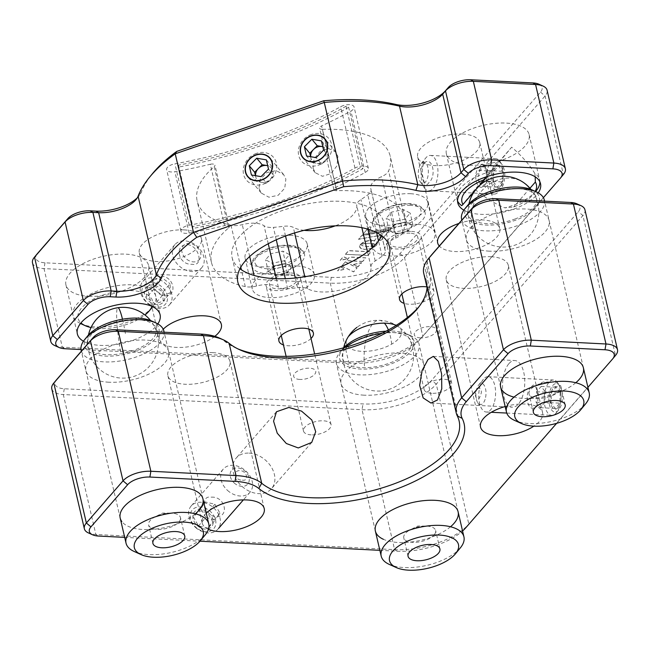 <?xml version="1.0" encoding="UTF-8"?>
<svg xmlns="http://www.w3.org/2000/svg" width="650" height="650" viewBox="0 0 650 650"><rect width="100%" height="100%" fill="white"/><g stroke="black" fill="none" stroke-linecap="round" stroke-linejoin="round"><path stroke-width="0.49" stroke-dasharray="3.25 2.44" d="M538.858 384.28A16.348 7.451 -13.1 0 1 550.859 382.046A16.348 7.451 -13.1 0 1 560.901 386.49A16.348 7.451 -13.1 0 1 551.102 396.102A16.348 7.451 -13.1 0 1 529.059 393.9A16.348 7.451 -13.1 0 1 536.112 385.483A16.348 7.451 -13.1 0 1 538.858 384.28M585.617 403.837A42.469 19.346 -13.1 0 1 563.745 417.82A42.469 19.346 -13.1 0 1 514.54 420.379M544.359 200.127A42.469 19.346 -13.1 0 1 518.895 225.103A42.469 19.346 -13.1 0 1 461.622 219.375M532.098 189.946A38.228 17.412 -13.1 0 1 516.449 219.887A38.228 17.412 -13.1 0 1 475.15 223.307A38.228 17.412 -13.1 0 1 468.13 204.831M515.385 218.863A35.392 16.12 -13.1 0 1 470.104 218.205A35.392 16.12 -13.1 0 1 488.881 193.278A35.392 16.12 -13.1 0 1 534.162 193.928A35.392 16.12 -13.1 0 1 515.385 218.863M434.257 534.731A16.348 7.451 -13.1 0 1 417.113 542.189A16.348 7.451 -13.1 0 1 403.788 537.916A16.348 7.451 -13.1 0 1 405.161 533.691A16.348 7.451 -13.1 0 1 410.841 529.498A16.348 7.451 -13.1 0 1 425.587 526.069A16.348 7.451 -13.1 0 1 435.63 530.506A16.348 7.451 -13.1 0 1 434.257 534.731M381.834 333.361A42.469 19.346 -13.1 0 1 411.011 335.855A42.469 19.346 -13.1 0 1 419.087 344.142A42.469 19.346 -13.1 0 1 415.512 355.119A42.469 19.346 -13.1 0 1 370.988 374.489A42.469 19.346 -13.1 0 1 336.351 363.391A42.469 19.346 -13.1 0 1 339.918 352.414A42.469 19.346 -13.1 0 1 339.934 352.398A42.469 19.346 -13.1 0 1 345.223 347.36M386.108 331.167A38.228 17.412 -13.1 0 1 406.827 333.962A38.228 17.412 -13.1 0 1 410.881 351.301A38.228 17.412 -13.1 0 1 361.229 369.086A38.228 17.412 -13.1 0 1 342.842 348.863A38.228 17.412 -13.1 0 1 342.851 348.847A38.228 17.412 -13.1 0 1 343.809 347.758M345.361 348.952A35.392 16.12 -13.1 0 1 391.332 332.483A35.392 16.12 -13.1 0 1 408.363 351.211A35.392 16.12 -13.1 0 1 362.383 367.681A35.392 16.12 -13.1 0 1 345.361 348.952M460.33 547.877A42.469 19.346 -13.1 0 1 389.269 564.395M180.489 519.017A16.348 7.451 -13.1 0 1 164.678 528.832A16.348 7.451 -13.1 0 1 148.623 524.956A16.348 7.451 -13.1 0 1 148.598 523.486A16.348 7.451 -13.1 0 1 155.675 516.539A16.348 7.451 -13.1 0 1 170.422 513.11A16.348 7.451 -13.1 0 1 180.464 517.546A16.348 7.451 -13.1 0 1 180.489 519.017M163.922 331.183A42.469 19.346 -13.1 0 1 163.987 335.01A42.469 19.346 -13.1 0 1 122.899 360.498A42.469 19.346 -13.1 0 1 81.185 350.439M151.661 321.002A38.228 17.412 -13.1 0 1 158.99 331.906A38.228 17.412 -13.1 0 1 118.373 355.444A38.228 17.412 -13.1 0 1 84.403 342.347A38.228 17.412 -13.1 0 1 87.693 335.896M87.165 341.965A35.392 16.12 -13.1 0 1 124.776 320.174A35.392 16.12 -13.1 0 1 156.227 332.296A35.392 16.12 -13.1 0 1 118.617 354.088A35.392 16.12 -13.1 0 1 87.165 341.965M205.189 534.901A42.469 19.346 -13.1 0 1 134.103 551.444M91.024 327.559A38.228 17.412 166.9 0 0 144.991 314.998M151.994 306.402A38.228 17.412 166.9 0 0 141.497 292.118A38.228 17.412 166.9 0 0 94.079 298.813A38.228 17.412 166.9 0 0 80.949 322.928M80.478 323.513A42.469 19.346 -13.1 0 1 87.457 295.791A42.469 19.346 -13.1 0 1 143.553 286.496A42.469 19.346 -13.1 0 1 152.669 306.719M152.214 307.279A42.469 19.346 -13.1 0 1 85.304 325.325A42.469 19.346 -13.1 0 1 81.136 323.822M536.079 190.954A42.469 19.346 -13.1 0 1 535.641 191.474A42.469 19.346 -13.1 0 1 504.944 207.862L513.646 207.009A38.228 17.412 166.9 0 0 532.756 194.968A38.228 17.412 166.9 0 0 533.154 194.496A38.228 17.412 166.9 0 0 535.259 191.376M535.202 176.824L534.852 173.485A42.469 19.346 -13.1 0 1 539.89 181.838M529.969 188.248L513.646 207.009M534.852 173.485C529.092 164.198 521.365 155.439 511.672 147.201L487.207 176.516M461.744 205.668L475.004 189.353L511.672 147.201M475.004 189.353C484.762 197.519 494.747 203.686 504.944 207.862M457.559 200.996A42.469 19.346 -13.1 0 1 491.644 171.291M348.66 107.299A283.148 128.984 -13.1 0 1 178.547 167.091L178.506 165.124A278.899 127.051 166.9 0 0 346.068 106.234L348.66 107.299L362.944 168.675A283.148 128.984 -13.1 0 1 192.831 228.467L192.79 226.501A278.899 127.051 166.9 0 0 360.344 167.602L362.944 168.675M178.506 165.124L192.79 226.501M346.068 106.234L360.344 167.602M178.547 167.091L192.831 228.467M289.9 246.927A26.902 12.252 166.9 0 0 263.193 252.777A26.902 12.252 166.9 0 0 252.094 266.378A26.902 12.252 166.9 0 0 266.679 273.626A26.902 12.252 166.9 0 0 293.386 267.784A26.902 12.252 166.9 0 0 304.484 254.182A26.902 12.252 166.9 0 0 289.9 246.927M275.137 275.567L287.121 273L292.411 266.914L285.724 263.404L279.736 264.688A10.619 4.834 -13.1 0 1 285.017 264.217A10.619 4.834 -13.1 0 1 289.071 265.159A10.619 4.834 -13.1 0 1 289.77 269.961A10.619 4.834 -13.1 0 1 286.195 272.545A10.619 4.834 -13.1 0 1 281.133 274.284A10.619 4.834 -13.1 0 1 276.616 274.771A10.619 4.834 -13.1 0 1 275.852 274.755A10.619 4.834 -13.1 0 1 271.798 273.812A10.619 4.834 -13.1 0 1 271.099 269.011L268.45 272.049L275.137 275.567L272.285 263.291L284.261 260.723L289.559 254.637L282.864 251.127L270.887 253.695L265.59 259.781L272.285 263.291M273.739 265.972L279.736 264.688A10.619 4.834 166.9 0 0 271.099 269.011L273.739 265.972L270.887 253.695M285.724 263.404L282.864 251.127M268.45 272.049L265.59 259.781M287.121 273L284.261 260.723M292.411 266.914L289.559 254.637M311.171 434.858A14.154 6.451 -13.1 0 1 303.493 431.039A14.154 6.451 -13.1 0 1 309.335 423.881A14.154 6.451 -13.1 0 1 323.391 420.81A14.154 6.451 -13.1 0 1 331.069 424.621A14.154 6.451 -13.1 0 1 325.227 431.779A14.154 6.451 -13.1 0 1 311.171 434.858M289.396 274.731A14.154 6.451 166.9 0 0 275.348 277.81A14.154 6.451 166.9 0 0 269.498 284.968A14.154 6.451 166.9 0 0 277.176 288.787A14.154 6.451 166.9 0 0 291.233 285.707A14.154 6.451 166.9 0 0 297.074 278.549A14.154 6.451 166.9 0 0 289.396 274.731M410.524 205.376A26.902 12.252 166.9 0 0 383.825 211.217A26.902 12.252 166.9 0 0 372.718 224.819A26.902 12.252 166.9 0 0 387.303 232.066A26.902 12.252 166.9 0 0 414.009 226.224A26.902 12.252 166.9 0 0 425.116 212.623A26.902 12.252 166.9 0 0 410.524 205.376M395.769 234.016L407.745 231.441L413.043 225.363L406.348 221.845L400.359 223.129A10.619 4.834 -13.1 0 1 405.641 222.658A10.619 4.834 -13.1 0 1 409.695 223.6A10.619 4.834 -13.1 0 1 410.394 228.402A10.619 4.834 -13.1 0 1 406.819 230.994A10.619 4.834 -13.1 0 1 401.757 232.732A10.619 4.834 -13.1 0 1 397.239 233.22A10.619 4.834 -13.1 0 1 396.476 233.196A10.619 4.834 -13.1 0 1 392.421 232.253A10.619 4.834 -13.1 0 1 391.723 227.451L389.074 230.498L395.769 234.016L392.909 221.739L404.893 219.172L410.183 213.086L403.496 209.568L391.511 212.136L386.222 218.221L392.909 221.739M394.371 224.412L400.359 223.129A10.619 4.834 166.9 0 0 391.723 227.451L394.371 224.412L391.511 212.136M406.348 221.845L403.496 209.568M389.074 230.498L386.222 218.221M407.745 231.441L404.893 219.172M413.043 225.363L410.183 213.086M431.795 393.299A14.154 6.451 -13.1 0 1 424.117 389.488A14.154 6.451 -13.1 0 1 429.967 382.33A14.154 6.451 -13.1 0 1 444.015 379.251A14.154 6.451 -13.1 0 1 451.693 383.069A14.154 6.451 -13.1 0 1 445.851 390.227A14.154 6.451 -13.1 0 1 431.795 393.299M410.028 233.179A14.154 6.451 166.9 0 0 395.972 236.259A14.154 6.451 166.9 0 0 390.122 243.409A14.154 6.451 166.9 0 0 397.8 247.227A14.154 6.451 166.9 0 0 411.856 244.148A14.154 6.451 166.9 0 0 417.706 236.998A14.154 6.451 166.9 0 0 410.028 233.179M239.939 268.759A77.862 35.474 -13.1 0 1 232.131 257.627A77.862 35.474 -13.1 0 1 264.282 218.27A77.862 35.474 -13.1 0 1 341.583 201.346A77.862 35.474 -13.1 0 1 383.809 222.332A77.862 35.474 -13.1 0 1 381.721 235.763M313.04 168.171L315.25 172.713L322.489 176.296L330.98 173.591L336.976 165.847L337.902 156.439L335.741 151.946L328.721 148.558L320.312 151.255L314.08 158.868L313.04 168.171M258.976 188.427L261.267 193.066L268.913 197.21L278.135 195.317L284.749 188.216L285.878 179.156L283.627 174.566L276.128 170.609L266.963 172.551L260.195 179.506L258.976 188.427M304.143 230.344A35.392 16.12 -13.1 0 1 293.321 227.394A14.154 6.451 166.9 0 0 283.278 226.33A99.101 45.142 -13.1 0 1 273.39 227.386A14.154 6.451 -13.1 0 1 270.173 227.443A14.154 6.451 -13.1 0 1 264.062 225.753A21.239 9.677 166.9 0 0 242.271 224.648A14.154 6.451 -13.1 0 1 233.854 225.599A14.154 6.451 -13.1 0 1 231.01 225.233A99.101 45.142 -13.1 0 1 197.169 201.069A99.101 45.142 -13.1 0 1 214.216 166.636L228.499 228.012A4.249 1.934 166.9 0 0 229.231 226.533A4.249 1.934 166.9 0 0 224.591 225.631A291.639 132.852 -13.1 0 1 189.174 233.09A8.491 3.867 -13.1 0 1 185.534 233.35A8.491 3.867 -13.1 0 1 180.928 231.059A8.491 3.867 -13.1 0 1 189.215 225.184A274.649 125.117 166.9 0 0 354.981 168.074A8.491 3.867 -13.1 0 1 363.342 166.034A8.491 3.867 -13.1 0 1 368.363 168.342A8.491 3.867 -13.1 0 1 365.194 172.453A291.639 132.852 -13.1 0 1 335.879 187.289A4.249 1.934 166.9 0 0 333.873 189.564A4.249 1.934 166.9 0 0 336.172 190.71A4.249 1.934 166.9 0 0 336.773 190.71A99.101 45.142 -13.1 0 1 404.495 217.523A99.101 45.142 -13.1 0 1 402.886 232.318A14.154 6.451 -13.1 0 1 395.874 238.022A21.239 9.677 166.9 0 0 385.003 249.754A21.239 9.677 166.9 0 0 385.174 250.323A14.154 6.451 -13.1 0 1 385.287 250.705A14.154 6.451 -13.1 0 1 382.086 256.23A99.101 45.142 -13.1 0 1 375.229 260.951A14.154 6.451 166.9 0 0 371.004 266.923A35.392 16.12 -13.1 0 1 355.761 284.505A35.392 16.12 -13.1 0 1 321.149 291.931A35.392 16.12 -13.1 0 1 307.596 288.771A14.154 6.451 166.9 0 0 297.562 287.706A99.101 45.142 -13.1 0 1 287.666 288.762A14.154 6.451 -13.1 0 1 284.456 288.819A14.154 6.451 -13.1 0 1 278.346 287.129A21.239 9.677 166.9 0 0 256.547 286.024A14.154 6.451 -13.1 0 1 248.137 286.975A14.154 6.451 -13.1 0 1 245.294 286.609A99.101 45.142 -13.1 0 1 211.453 262.446A99.101 45.142 -13.1 0 1 228.499 228.012M336.773 190.71L322.489 129.342A4.249 1.934 -13.1 0 1 321.888 129.334A4.249 1.934 -13.1 0 1 319.589 128.188A4.249 1.934 -13.1 0 1 321.596 125.913L335.879 187.289M224.591 225.631L210.307 164.255A291.639 132.852 -13.1 0 1 174.891 171.714A8.491 3.867 -13.1 0 1 171.251 171.974A8.491 3.867 -13.1 0 1 166.644 169.691A8.491 3.867 -13.1 0 1 174.939 163.808A274.649 125.117 166.9 0 0 340.697 106.706A8.491 3.867 -13.1 0 1 349.058 104.658A8.491 3.867 -13.1 0 1 354.079 106.966A8.491 3.867 -13.1 0 1 350.911 111.077A291.639 132.852 -13.1 0 1 321.596 125.913M289.9 235.268A31.85 14.511 -13.1 0 1 307.174 243.856A31.85 14.511 -13.1 0 1 294.019 259.959A31.85 14.511 -13.1 0 1 262.397 266.882A31.85 14.511 -13.1 0 1 245.123 258.294A31.85 14.511 -13.1 0 1 258.277 242.19A31.85 14.511 -13.1 0 1 289.9 235.268M297.034 265.956A31.85 14.511 -13.1 0 1 314.316 274.544A31.85 14.511 -13.1 0 1 301.161 290.648A31.85 14.511 -13.1 0 1 269.539 297.57A31.85 14.511 -13.1 0 1 252.265 288.982A31.85 14.511 -13.1 0 1 265.411 272.878A31.85 14.511 -13.1 0 1 297.034 265.956M410.524 193.708A31.85 14.511 -13.1 0 1 427.798 202.296A31.85 14.511 -13.1 0 1 414.643 218.4A31.85 14.511 -13.1 0 1 383.021 225.322A31.85 14.511 -13.1 0 1 365.747 216.734A31.85 14.511 -13.1 0 1 378.901 200.631A31.85 14.511 -13.1 0 1 410.524 193.708M417.666 224.396A31.85 14.511 -13.1 0 1 434.939 232.984A31.85 14.511 -13.1 0 1 421.785 249.088A31.85 14.511 -13.1 0 1 390.162 256.011A31.85 14.511 -13.1 0 1 372.889 247.422A31.85 14.511 -13.1 0 1 386.043 231.319A31.85 14.511 -13.1 0 1 417.666 224.396M187.525 244.619C199.274 245.781 204.108 266.638 192.091 264.266C178.417 265.33 173.566 244.473 187.525 244.619M214.833 336.334A31.85 14.511 -13.1 0 1 176.597 347.433A31.85 14.511 -13.1 0 1 159.315 338.845A31.85 14.511 -13.1 0 1 163.223 329.241M164.596 295.88C178.571 296.026 173.688 275.161 160.03 276.234C148.005 273.861 152.864 294.726 164.596 295.88M184.096 229.897A31.85 14.511 -13.1 0 1 201.37 238.477A31.85 14.511 -13.1 0 1 188.224 254.581A31.85 14.511 -13.1 0 1 156.601 261.503A31.85 14.511 -13.1 0 1 139.319 252.923A31.85 14.511 -13.1 0 1 152.474 236.819A31.85 14.511 -13.1 0 1 184.096 229.897M480.147 165.953C471.729 172.494 476.58 193.359 484.721 185.591C489.198 178.847 484.339 157.999 480.147 165.953M458.908 223.446A31.85 14.511 -13.1 0 1 482.462 219.919A31.85 14.511 -13.1 0 1 499.736 228.507A31.85 14.511 -13.1 0 1 486.582 244.611A31.85 14.511 -13.1 0 1 454.959 251.534A31.85 14.511 -13.1 0 1 439.278 246.009M462.467 133.998A31.85 14.511 -13.1 0 1 479.741 142.586A31.85 14.511 -13.1 0 1 466.586 158.689A31.85 14.511 -13.1 0 1 434.964 165.612A31.85 14.511 -13.1 0 1 417.69 157.024A31.85 14.511 -13.1 0 1 430.844 140.92A31.85 14.511 -13.1 0 1 462.467 133.998M411.556 231.424A17.696 8.06 -13.1 0 1 421.151 236.194A17.696 8.06 -13.1 0 1 413.847 245.139A17.696 8.06 -13.1 0 1 396.273 248.982A17.696 8.06 -13.1 0 1 386.677 244.213A17.696 8.06 -13.1 0 1 393.981 235.268A17.696 8.06 -13.1 0 1 411.556 231.424M426.904 286.918A17.696 8.06 -13.1 0 1 434.005 291.428A17.696 8.06 -13.1 0 1 426.701 300.373A17.696 8.06 -13.1 0 1 409.126 304.224A17.696 8.06 -13.1 0 1 404.072 303.363M290.924 272.976A17.696 8.06 -13.1 0 1 300.527 277.745A17.696 8.06 -13.1 0 1 293.215 286.699A17.696 8.06 -13.1 0 1 275.649 290.542A17.696 8.06 -13.1 0 1 266.053 285.773A17.696 8.06 -13.1 0 1 273.358 276.827A17.696 8.06 -13.1 0 1 290.924 272.976M311.025 338.496A17.696 8.06 -13.1 0 1 288.502 345.776A17.696 8.06 -13.1 0 1 283.449 344.914M83.436 341.226A42.469 19.346 166.9 0 0 100.384 345.394A42.469 19.346 166.9 0 0 157.836 323.911M88.961 296.294A42.469 19.346 166.9 0 0 131.121 287.064A42.469 19.346 166.9 0 0 148.655 265.598A42.469 19.346 166.9 0 0 125.621 254.142A42.469 19.346 166.9 0 0 83.46 263.372A42.469 19.346 166.9 0 0 65.926 284.846A42.469 19.346 166.9 0 0 88.961 296.294M463.872 210.161A42.469 19.346 166.9 0 0 480.821 214.338A42.469 19.346 166.9 0 0 538.265 192.847M469.398 165.238A42.469 19.346 166.9 0 0 511.558 156.008A42.469 19.346 166.9 0 0 529.092 134.534A42.469 19.346 166.9 0 0 506.058 123.086A42.469 19.346 166.9 0 0 463.897 132.316A42.469 19.346 166.9 0 0 446.363 153.782A42.469 19.346 166.9 0 0 469.398 165.238M424.133 163.109C432.274 155.35 437.133 176.215 428.707 182.748C424.515 190.718 419.664 169.845 424.133 163.109M322.489 129.342A99.101 45.142 -13.1 0 1 390.211 156.146A99.101 45.142 -13.1 0 1 388.611 170.942A14.154 6.451 -13.1 0 1 381.591 176.646A21.239 9.677 166.9 0 0 370.719 188.378A21.239 9.677 166.9 0 0 370.89 188.947A14.154 6.451 -13.1 0 1 371.004 189.329A14.154 6.451 -13.1 0 1 367.803 194.854A99.101 45.142 -13.1 0 1 360.945 199.574A14.154 6.451 166.9 0 0 356.728 205.546A35.392 16.12 -13.1 0 1 335.181 225.867M210.307 164.255A4.249 1.934 -13.1 0 1 214.947 165.165A4.249 1.934 -13.1 0 1 214.216 166.636M500.281 186.388A11.326 5.371 92.9 0 1 493.106 182.187A11.326 5.371 92.9 0 1 495.706 166.741A11.326 5.371 92.9 0 1 502.881 170.942A11.326 5.371 92.9 0 1 500.281 186.388M563.582 174.281A21.239 9.677 -13.1 0 1 563.363 174.541L422.809 336.123A56.631 25.797 -13.1 0 1 348.579 361.692L62.303 347.157A21.239 9.677 -13.1 0 1 54.819 345.581M32.5 262.876A21.239 9.677 166.9 0 0 44.013 268.596L330.298 283.132A56.631 25.797 166.9 0 0 404.527 257.562L545.082 95.981A21.239 9.677 166.9 0 0 547.089 90.22M156.959 304.655A11.326 8.531 -139 0 1 144.714 294.336A11.326 8.531 -139 0 1 152.384 285.017A11.326 8.531 -139 0 1 164.629 295.344A11.326 8.531 -139 0 1 156.959 304.655M137.28 197.836A32.565 14.836 166.9 0 0 138.978 196.007A32.565 14.836 166.9 0 0 141.31 192.173A158.559 72.231 -13.1 0 1 152.628 173.485M538.866 84.183A16.989 7.743 -13.1 0 1 540.491 92.113L399.937 253.687A52.382 23.863 -13.1 0 1 331.273 277.347L44.996 262.811A16.989 7.743 -13.1 0 1 37.042 254.044M367.924 255.466L345.516 254.329L348.636 250.738L371.044 251.875L367.924 255.466M345.483 254.207L348.603 250.616L371.012 251.753L367.892 255.344L345.516 254.329M370.947 243.254L365.56 243.376L360.498 244.489L364.049 242.019L369.923 240.435L374.725 240.679L376.74 241.654L377.455 242.702L376.618 245.326L374.335 243.977L370.947 243.254M365.527 243.254L360.466 244.368L362.602 242.637L366.421 241.004L370.76 240.24L375.31 240.744L377.431 242.58L376.586 245.196L371.743 243.23L365.56 243.376M358.069 266.793L353.511 264.566L361.579 262.754L358.069 266.793M353.486 264.444L361.554 262.632L358.036 266.671L353.511 264.566M341.754 265.964L345.345 261.828L357.102 267.751L353.576 271.798L341.778 266.086L345.345 261.828M345.377 261.95L357.126 267.873L353.608 271.919L341.778 266.086M340.901 267.093L344.947 269.254L337.642 270.839L340.876 266.971L344.914 269.132L337.618 270.717L340.876 266.971M362.586 234.674L369.241 227.029L370.988 227.118L369.33 232.164L391.787 228.028L390.431 229.588L362.586 234.674L369.216 226.907L370.963 226.996L369.306 232.042L391.755 227.906L390.406 229.466L362.562 234.553M389.439 230.571L381.054 240.216L378.901 240.102L380.778 235.17L358.499 239.224L361.595 235.666L389.439 230.571L381.054 240.216M381.079 240.338L378.934 240.224L380.803 235.292L358.532 239.346L361.619 235.787L389.464 230.701M360.076 244.993L360.425 244.522L363.228 246.057L367.949 246.699L376.545 245.367L371.434 248.43L364.577 249.462L360.352 248.17L359.548 246.74L360.076 244.993M372.978 247.691L368.867 248.991L364.544 249.34L361.181 248.601L359.515 246.61L360.401 244.4L363.196 245.936L366.974 246.545L371.442 246.358L376.512 245.237L373.002 247.812M362.627 261.389L346.442 260.569L349.554 256.994L365.739 257.814L362.627 261.389M340.218 260.268L343.403 256.596L347.661 258.684L340.218 260.268M81.031 349.546L351.268 363.269A52.382 23.863 166.9 0 0 419.933 339.617L543.392 197.681M348.985 336.009A28.316 12.902 166.9 0 0 361.66 351.325A28.316 12.902 166.9 0 0 398.775 338.544A28.316 12.902 166.9 0 0 396.167 325.374M362.659 261.511L346.474 260.691L349.578 257.116L365.771 257.936L362.659 261.511M340.243 260.39L343.436 256.726L347.685 258.814L340.243 260.39M249.129 453.107A23.359 17.599 -139 0 1 271.139 466.765A23.359 17.599 -139 0 1 271.464 488.694A23.359 17.599 -139 0 1 258.554 493.618A23.359 17.599 -139 0 1 236.551 479.952A23.359 17.599 -139 0 1 236.218 458.031A23.359 17.599 -139 0 1 249.129 453.107M508.942 363.602A23.359 11.082 92.9 0 1 514.841 360.531A23.359 11.082 92.9 0 1 524.631 378.129A23.359 11.082 92.9 0 1 518.367 404.113A23.359 11.082 92.9 0 1 512.468 407.184A23.359 11.082 92.9 0 1 502.677 389.586A23.359 11.082 92.9 0 1 508.942 363.602M531.562 386.904C535.754 378.942 540.613 399.807 536.136 406.543C527.995 414.318 523.153 393.437 531.562 386.904M491.026 256.742A31.85 14.511 -13.1 0 1 508.308 265.33A31.85 14.511 -13.1 0 1 495.154 281.434A31.85 14.511 -13.1 0 1 463.531 288.356A31.85 14.511 -13.1 0 1 446.257 279.768A31.85 14.511 -13.1 0 1 459.404 263.664A31.85 14.511 -13.1 0 1 491.026 256.742M505.172 406.518A31.85 14.511 -13.1 0 1 525.306 404.048A31.85 14.511 -13.1 0 1 542.579 412.636A31.85 14.511 -13.1 0 1 533.837 426.164M219.221 337.967A52.382 23.863 -13.1 0 1 224.518 341.177A110.427 50.302 166.9 0 0 235.69 347.937A110.427 50.302 166.9 0 0 237.843 348.863M211.445 497.185C225.119 496.121 229.97 516.977 216.011 516.831C204.271 515.678 199.436 494.812 211.445 497.185M212.664 352.641A31.85 14.511 -13.1 0 1 229.938 361.229A31.85 14.511 -13.1 0 1 216.783 377.333A31.85 14.511 -13.1 0 1 185.161 384.256A31.85 14.511 -13.1 0 1 167.887 375.668A31.85 14.511 -13.1 0 1 181.041 359.564A31.85 14.511 -13.1 0 1 212.664 352.641M242.32 480.106C249.438 481.552 246.903 470.673 240.126 470.681C232.432 469.942 234.902 480.797 242.32 480.106M208.439 529.287A31.85 14.511 -13.1 0 1 202.166 522.974A31.85 14.511 -13.1 0 1 206.269 513.175M615.712 355.209A21.239 9.677 -13.1 0 1 615.485 355.469L468.829 524.079A56.631 25.797 -13.1 0 1 394.599 549.648L95.867 534.479A21.239 9.677 -13.1 0 1 88.384 532.903M51.789 388.822A21.239 9.677 166.9 0 0 63.302 394.542L362.034 409.711A56.631 25.797 166.9 0 0 436.264 384.142L582.92 215.532A21.239 9.677 166.9 0 0 584.935 209.771M576.712 203.743A16.989 7.743 -13.1 0 1 578.329 211.664L431.673 380.266A52.382 23.863 -13.1 0 1 363.009 403.926L64.277 388.757A16.989 7.743 -13.1 0 1 56.331 379.99M418.966 306.719A110.427 50.302 166.9 0 0 420.493 304.931A110.427 50.302 166.9 0 0 427.911 271.107A52.382 23.863 -13.1 0 1 431.429 255.06M423.727 273.268A56.631 25.797 166.9 0 0 424.702 275.949A106.178 48.368 -13.1 0 1 426.53 280.979A106.178 48.368 -13.1 0 1 427.058 287.592M299.821 379.446A11.326 5.159 -13.1 0 1 294.751 373.319A11.326 5.159 -13.1 0 1 309.603 368.201A11.326 5.159 -13.1 0 1 314.673 374.327A11.326 5.159 -13.1 0 1 299.821 379.446M420.452 337.886A11.326 5.159 -13.1 0 1 415.382 331.76A11.326 5.159 -13.1 0 1 430.227 326.649A11.326 5.159 -13.1 0 1 435.297 332.776A11.326 5.159 -13.1 0 1 420.452 337.886M489.393 251.16A42.469 19.346 -13.1 0 1 470.381 228.191A42.469 19.346 -13.1 0 1 526.053 209.007A42.469 19.346 -13.1 0 1 545.066 231.977A42.469 19.346 -13.1 0 1 489.393 251.16M108.956 382.224A42.469 19.346 -13.1 0 1 89.944 359.247A42.469 19.346 -13.1 0 1 145.616 340.072A42.469 19.346 -13.1 0 1 164.629 363.041A42.469 19.346 -13.1 0 1 108.956 382.224M364.114 395.176A42.469 19.346 -13.1 0 1 345.109 372.206A42.469 19.346 -13.1 0 1 400.782 353.023A42.469 19.346 -13.1 0 1 419.794 376.001A42.469 19.346 -13.1 0 1 364.114 395.176M475.337 395.346C477.084 401.546 479.107 400.579 481.406 392.446C481.13 384.93 474.029 388.489 475.337 395.346M124.694 537.379L199.981 541.206M379.852 550.339L397.288 551.224A52.382 23.863 166.9 0 0 462.564 530.977M556.595 423.361L587.925 387.343M575.794 382.744A42.469 19.346 -13.1 0 1 523.664 398.458A42.469 19.346 -13.1 0 1 514.044 397.109M195.357 513.801A42.469 19.346 -13.1 0 1 143.227 529.523A42.469 19.346 -13.1 0 1 121.826 521.536M450.523 526.76A42.469 19.346 -13.1 0 1 398.393 542.482A42.469 19.346 -13.1 0 1 383.411 539.305M205.319 529.124A11.326 8.531 -139 0 1 193.074 518.798A11.326 8.531 -139 0 1 200.752 509.478A11.326 8.531 -139 0 1 212.989 519.805A11.326 8.531 -139 0 1 205.319 529.124M557.919 407.648A11.326 5.371 92.9 0 1 550.745 403.447A11.326 5.371 92.9 0 1 553.345 388.009A11.326 5.371 92.9 0 1 560.519 392.21A11.326 5.371 92.9 0 1 557.919 407.648M494.089 403.252A17.696 8.393 92.9 0 1 486.281 412.027A17.696 8.393 92.9 0 1 481.902 409.012A17.696 8.393 92.9 0 1 480.261 385.458A17.696 8.393 92.9 0 1 483.413 379.234A17.696 8.393 92.9 0 1 488.069 376.683A17.696 8.393 92.9 0 1 494.089 403.252M559.512 406.575A17.696 8.393 92.9 0 1 551.704 415.35A17.696 8.393 92.9 0 1 545.691 388.781A17.696 8.393 92.9 0 1 553.499 380.006A17.696 8.393 92.9 0 1 559.512 406.575M485.095 399.376A10.619 5.038 92.9 0 1 477.791 402.838A10.619 5.038 92.9 0 1 476.808 388.7A10.619 5.038 92.9 0 1 478.692 384.971A10.619 5.038 92.9 0 1 484.786 386.474A10.619 5.038 92.9 0 1 485.095 399.376M560.219 392.559L559.78 403.171L555.197 408.444L551.046 403.106L551.484 392.486L556.067 387.213L560.219 392.559L545.285 391.796L544.846 402.415L559.78 403.171M544.846 402.415L540.264 407.688L536.112 402.342L536.551 391.731L541.133 386.457L545.285 391.796M541.133 386.457L556.067 387.213M536.551 391.731L551.484 392.486M536.112 402.342L551.046 403.106M540.264 407.688L555.197 408.444M561.202 404.999A14.251 6.76 92.9 0 1 551.744 410.134A14.251 6.76 92.9 0 1 550.071 390.666A14.251 6.76 92.9 0 1 559.52 385.531A14.251 6.76 92.9 0 1 561.202 404.999M229.084 491.692A17.696 13.333 -139 0 1 223.291 469.048A17.696 13.333 -139 0 1 244.205 469.633A17.696 13.333 -139 0 1 249.998 492.277A17.696 13.333 -139 0 1 229.084 491.692M196.966 528.621A17.696 13.333 -139 0 1 191.173 505.976A17.696 13.333 -139 0 1 212.079 506.561A17.696 13.333 -139 0 1 217.872 529.206A17.696 13.333 -139 0 1 196.966 528.621M235.162 483.771A10.619 7.995 -139 0 1 231.262 470.73A10.619 7.995 -139 0 1 244.238 470.535A10.619 7.995 -139 0 1 248.137 483.567A10.619 7.995 -139 0 1 235.162 483.771M208.073 528.174L198.494 525.923L193.456 517.051L197.99 510.429L207.569 512.679L212.615 521.552L208.073 528.174L215.41 519.748L205.831 517.489L198.494 525.923M205.831 517.489L200.785 508.617L205.327 501.995L214.906 504.254L219.944 513.126L215.41 519.748M219.944 513.126L212.615 521.552M214.906 504.254L207.569 512.679M205.327 501.995L197.99 510.429M200.785 508.617L193.456 517.051M196.95 528.182A14.251 10.733 -139 0 1 191.709 510.689A14.251 10.733 -139 0 1 209.121 510.421A14.251 10.733 -139 0 1 214.354 527.914A14.251 10.733 -139 0 1 196.95 528.182M422.622 164.19A17.696 8.393 92.9 0 1 425.774 157.966A17.696 8.393 92.9 0 1 430.43 155.415A17.696 8.393 92.9 0 1 436.442 181.984A17.696 8.393 92.9 0 1 428.634 190.759A17.696 8.393 92.9 0 1 424.263 187.744A17.696 8.393 92.9 0 1 422.622 164.19M488.052 167.513A17.696 8.393 92.9 0 1 495.861 158.738A17.696 8.393 92.9 0 1 501.873 185.307A17.696 8.393 92.9 0 1 494.065 194.082A17.696 8.393 92.9 0 1 488.052 167.513M419.161 167.432A10.619 5.038 92.9 0 1 421.054 163.702A10.619 5.038 92.9 0 1 427.139 165.206A10.619 5.038 92.9 0 1 427.456 178.108A10.619 5.038 92.9 0 1 420.144 181.569A10.619 5.038 92.9 0 1 419.161 167.432M493.407 181.838L493.846 171.218L498.428 165.945L502.58 171.291L502.141 181.903L497.559 187.176L493.407 181.838L478.473 181.082L478.904 170.463L493.846 171.218M478.904 170.463L483.494 165.189L487.646 170.536L487.207 181.147L482.617 186.42L478.473 181.082M482.617 186.42L497.559 187.176M487.207 181.147L502.141 181.903M487.646 170.536L502.58 171.291M483.494 165.189L498.428 165.945M492.424 169.398A14.251 6.76 92.9 0 1 501.881 164.263A14.251 6.76 92.9 0 1 503.555 183.731A14.251 6.76 92.9 0 1 494.106 188.866A14.251 6.76 92.9 0 1 492.424 169.398M202.467 266.711A17.696 13.333 -139 0 1 201.638 267.816A17.696 13.333 -139 0 1 180.237 266.849A17.696 13.333 -139 0 1 174.094 245.692A17.696 13.333 -139 0 1 174.931 244.587A17.696 13.333 -139 0 1 196.324 245.554A17.696 13.333 -139 0 1 202.467 266.711M170.349 303.639A17.696 13.333 -139 0 1 169.512 304.744A17.696 13.333 -139 0 1 148.119 303.777A17.696 13.333 -139 0 1 141.976 282.62A17.696 13.333 -139 0 1 142.805 281.515A17.696 13.333 -139 0 1 164.206 282.482A17.696 13.333 -139 0 1 170.349 303.639M199.851 258.993A10.619 7.995 -139 0 1 186.948 259.415A10.619 7.995 -139 0 1 182.829 246.382A10.619 7.995 -139 0 1 195.731 245.96A10.619 7.995 -139 0 1 199.851 258.993M162.736 292.167L163.191 301.145L155.131 303.818L146.607 297.513L146.153 288.527L154.221 285.854L162.736 292.167L170.072 283.733L170.528 292.719L163.191 301.145M170.528 292.719L162.459 295.392L153.944 289.079L153.489 280.101L161.549 277.428L170.072 283.733M161.549 277.428L154.221 285.854M153.489 280.101L146.153 288.527M153.944 289.079L146.607 297.513M162.459 295.392L155.131 303.818M166.099 303.298A14.251 10.733 -139 0 1 148.785 303.867A14.251 10.733 -139 0 1 143.252 286.374A14.251 10.733 -139 0 1 160.566 285.813A14.251 10.733 -139 0 1 166.099 303.298M310.668 156.699A9.206 7.987 -39.6 0 0 310.846 157.877A9.206 7.987 -39.6 0 0 316.721 163.312A9.206 7.987 -39.6 0 0 321.23 162.914A9.206 7.987 -39.6 0 0 325.252 160.379A9.206 7.987 -39.6 0 0 327.909 151.994A9.206 7.987 -39.6 0 0 322.814 146.737M311.521 134.412A17.696 15.364 -39.6 0 0 298.691 155.407A17.696 15.364 -39.6 0 0 318.662 165.1A17.696 15.364 -39.6 0 0 331.492 144.105A17.696 15.364 -39.6 0 0 311.521 134.412M310.57 156.683L311.919 162.484L321.523 164.149L316.144 157.649M311.919 162.484L306.54 155.984M321.523 164.149L328.981 156.601L327.909 151.994M328.981 156.601L323.602 150.109M321.457 140.896L326.836 147.388L322.806 146.689M251.428 174.972L256.807 181.472L261.609 182.301A9.206 7.987 -39.6 0 0 266.118 181.903A9.206 7.987 -39.6 0 0 270.132 179.368A9.206 7.987 -39.6 0 0 267.702 165.718M256.409 153.4A17.696 15.364 -39.6 0 0 243.571 174.395A17.696 15.364 -39.6 0 0 263.551 184.088A17.696 15.364 -39.6 0 0 276.38 163.093A17.696 15.364 -39.6 0 0 256.409 153.4M255.556 175.687A9.206 7.987 -39.6 0 0 255.734 176.865A9.206 7.987 -39.6 0 0 261.609 182.301L266.402 183.138L261.032 176.638M266.402 183.138L273.861 175.589L268.491 169.097M266.346 159.884L271.716 166.376L267.694 165.677M255.458 175.671L255.734 176.865M524.753 183.414A35.392 30.022 -53 0 0 489.052 184.421A35.392 30.022 -53 0 0 474.768 231.238M532.106 192.107A35.392 30.022 -53 0 0 530.359 189.239M364.488 365.909A35.392 14.056 91.5 0 1 374.831 321.815A35.392 14.056 91.5 0 1 379.072 320.304A35.392 14.056 91.5 0 1 384.41 323.172M388.367 329.948A35.392 14.056 91.5 0 1 391.844 345.467M120.591 351.951A35.392 3.835 81.7 0 1 117.106 308.945A35.392 3.835 81.7 0 1 117.894 307.71M122.484 319.207A35.392 3.835 81.7 0 1 125.409 333.515M267.491 268.799A23.359 10.644 -13.1 0 1 257.034 256.165A23.359 10.644 -13.1 0 1 287.658 245.619A23.359 10.644 -13.1 0 1 298.114 258.253A23.359 10.644 -13.1 0 1 267.491 268.799M388.115 227.248A23.359 10.644 -13.1 0 1 377.666 214.614A23.359 10.644 -13.1 0 1 408.281 204.059A23.359 10.644 -13.1 0 1 418.738 216.694A23.359 10.644 -13.1 0 1 388.115 227.248M245.294 286.609L241.377 269.774M240.776 267.207L231.01 225.233M278.346 287.129L276.38 278.704M268.247 243.734L264.062 225.753M307.596 288.771L304.801 276.746M294.613 232.944L293.321 227.394M189.215 225.184L174.939 163.808M189.174 233.09L174.891 171.714M354.981 168.074L340.697 106.706M365.194 172.453L350.911 111.077M402.886 232.318L388.611 170.942M395.874 238.022L381.591 176.646M385.174 250.323L370.89 188.947M382.086 256.23L378.511 240.882M376.586 232.578L367.803 194.854M375.229 260.951L372.174 247.821M367.835 229.158L360.945 199.574M371.004 266.923L367.486 251.778M361.871 227.671L356.728 205.546M297.562 287.706L295.303 278.005M285.529 236.015L283.278 226.33M287.666 288.762L285.326 278.696M276.274 239.793L273.39 227.386M256.547 286.024L254.085 275.438M249.681 256.514L242.271 224.648M540.491 92.113L545.082 95.981L563.363 174.541L560.487 178.035M399.937 253.687L404.527 257.562L422.809 336.123L419.933 339.617M331.273 277.347L330.298 283.132L348.579 361.692L351.268 363.269M44.996 262.811L44.013 268.596L62.303 347.157L64.992 348.733M141.31 192.173L138.084 196.219M224.518 341.177L229.133 343.322M64.277 388.757L63.302 394.542L95.867 534.479L98.556 536.055M612.609 358.963L615.485 355.469L582.92 215.532L578.329 211.664M465.952 527.572L468.829 524.079L436.264 384.142L431.673 380.266M397.288 551.224L394.599 549.648L362.034 409.711L363.009 403.926M427.911 271.107L424.702 275.949L457.267 415.886M565.191 404.901L560.901 386.49M536.112 385.483L543.075 382.013L550.859 382.046M500.63 387.01L461.801 220.131M583.367 367.762L544.594 201.151M533.341 412.311L529.059 393.9M468.902 203.946A35.392 35.392 0 0 0 528.856 236.307A35.392 35.392 0 0 0 531.017 189.491M478.701 186.363A35.392 35.392 0 0 0 474.947 190.678M408.07 556.327L403.788 537.916M458.096 511.777L419.087 344.142M342.851 348.847L339.934 352.398M406.827 333.962L411.011 335.855M375.359 531.026L336.351 363.391M425.587 526.069L417.804 526.029L410.841 529.498M439.912 548.917L435.63 530.506M343.663 347.799A35.392 35.392 0 0 0 377.26 391.072A35.392 35.392 0 0 0 413.546 356.598A35.392 35.392 0 0 0 356.972 327.34M152.904 543.376L148.623 524.956M202.93 498.818L164.157 332.207M120.201 518.074L81.364 351.187M170.422 513.11L162.638 513.069L155.675 516.539M184.754 535.957L180.464 517.546M88.465 335.002A35.392 35.392 0 0 0 128.115 377.756A35.392 35.392 0 0 0 150.581 320.548M533.154 194.496L535.6 191.531M252.094 266.378C251.249 262.803 252.704 259.171 256.457 255.491C264.883 248.503 275.584 245.058 288.551 245.156C297.765 245.838 303.079 248.844 304.484 254.182M276.616 274.771L281.669 274.796L286.195 272.545M303.493 431.039L286.114 356.354M281.255 335.498L269.498 284.968M331.069 424.621L314.632 353.982M308.831 329.079L297.074 278.549M372.718 224.819C371.881 221.244 373.336 217.62 377.081 213.931C385.507 206.944 396.207 203.499 409.175 203.596C418.389 204.279 423.702 207.293 425.116 212.623M397.239 233.22L402.293 233.244L406.819 230.994M424.117 389.488L407.371 317.525M401.887 293.938L390.122 243.409M451.693 383.069L417.706 236.998M383.809 222.332L389.529 246.886M315.25 172.713L302.819 157.69M261.267 193.066L247.707 176.678M180.928 231.059L166.644 169.691M314.316 274.544L307.174 243.856M434.939 232.984L427.798 202.296M201.37 238.477L221.366 324.407M479.741 142.586L499.736 228.507M434.005 291.428L421.151 236.194M313.381 332.987L300.527 277.745M148.655 265.598L160.087 314.697M529.092 134.534L540.516 183.633M446.363 153.782L457.787 202.889M65.926 284.846L77.35 333.946M278.907 341.006L266.053 285.773M399.531 299.455L386.677 244.213M417.69 157.024L437.686 242.946M139.319 252.923L159.315 338.845M372.889 247.422L365.747 216.734M252.265 288.982L245.123 258.294M368.363 168.342L354.079 106.966M333.873 189.564L319.589 128.188M404.495 217.523L390.211 156.146M385.003 249.754L370.719 188.378M385.287 250.705L371.004 189.329M211.453 262.446L197.169 201.069M229.231 226.533L214.947 165.165M136.061 199.55L138.978 196.007M283.627 174.566L270.067 158.178M335.741 151.946L325.179 139.189M232.131 257.627L237.851 282.181M311.724 442.414L271.464 488.694M433.323 356.387L514.841 360.531M542.579 412.636L508.308 265.33M239.874 349.822L235.69 347.937M264.217 508.527L229.938 361.229M202.166 522.974L167.887 375.668M417.576 308.474L420.493 304.931M480.537 427.074L446.257 279.768M430.958 403.049L512.468 407.184M426.53 280.979L459.095 420.907M276.477 411.751L236.218 458.031M486.281 412.027L491.294 412.287M506.756 413.067L551.704 415.35M477.791 402.838L481.902 409.012M478.692 384.971L483.413 379.234M488.069 376.683L553.499 380.006M223.291 469.048L191.173 505.976M249.998 492.277L243.376 499.891M218.676 528.279L217.872 529.206M430.43 155.415L495.861 158.738M421.054 163.702L425.774 157.966M420.144 181.569L424.263 187.744M428.634 190.759L494.065 194.082M201.638 267.816L169.512 304.744M174.931 244.587L142.805 281.515"/><path stroke-width="0.97" d="M543.14 402.699A16.348 7.451 -13.1 0 1 565.191 404.901A16.348 7.451 -13.1 0 1 555.384 414.513A16.348 7.451 -13.1 0 1 533.341 412.311A16.348 7.451 -13.1 0 1 543.14 402.699M562.518 421.395A35.392 16.12 -13.1 0 1 521.519 423.532A35.392 16.12 -13.1 0 1 536.006 395.809A35.392 16.12 -13.1 0 1 574.251 392.641A35.392 16.12 -13.1 0 1 580.751 409.752A35.392 16.12 -13.1 0 1 562.518 421.395M521.519 423.532L514.54 420.379A42.469 19.346 -13.1 0 1 506.472 412.092A42.469 19.346 -13.1 0 1 531.928 387.116A42.469 19.346 -13.1 0 1 589.201 392.844A42.469 19.346 -13.1 0 1 585.617 403.837L580.751 409.752M461.801 220.131L461.622 219.375A42.469 19.346 -13.1 0 1 465.205 208.374A42.469 19.346 -13.1 0 1 487.086 194.399A42.469 19.346 -13.1 0 1 536.283 191.839A42.469 19.346 -13.1 0 1 544.359 200.127L544.594 201.151M465.205 208.374L468.13 204.831A38.228 17.412 -13.1 0 1 487.817 192.254A38.228 17.412 -13.1 0 1 532.098 189.946L536.283 191.839M438.539 553.142A16.348 7.451 -13.1 0 1 421.403 560.601A16.348 7.451 -13.1 0 1 408.07 556.327A16.348 7.451 -13.1 0 1 409.443 552.102A16.348 7.451 -13.1 0 1 426.587 544.643A16.348 7.451 -13.1 0 1 439.912 548.917A16.348 7.451 -13.1 0 1 438.539 553.142M392.494 551.492A35.392 16.12 -13.1 0 1 438.466 535.023A35.392 16.12 -13.1 0 1 455.496 553.751A35.392 16.12 -13.1 0 1 455.479 553.767A35.392 16.12 -13.1 0 1 396.248 567.548A35.392 16.12 -13.1 0 1 392.494 551.492M396.248 567.548L389.269 564.395A42.469 19.346 -13.1 0 1 381.201 556.108A42.469 19.346 -13.1 0 1 384.767 545.131A42.469 19.346 -13.1 0 1 429.293 525.761A42.469 19.346 -13.1 0 1 463.929 536.859A42.469 19.346 -13.1 0 1 460.363 547.836A42.469 19.346 -13.1 0 1 460.346 547.861A42.469 19.346 -13.1 0 1 460.33 547.877M345.223 347.36A42.469 19.346 -13.1 0 1 381.834 333.361M343.809 347.758A38.228 17.412 -13.1 0 1 386.108 331.167M184.779 537.436A16.348 7.451 -13.1 0 1 168.959 547.243A16.348 7.451 -13.1 0 1 152.904 543.376A16.348 7.451 -13.1 0 1 152.88 541.897A16.348 7.451 -13.1 0 1 168.699 532.09A16.348 7.451 -13.1 0 1 184.754 535.957A16.348 7.451 -13.1 0 1 184.779 537.436M134.298 544.505A35.392 16.12 -13.1 0 1 171.909 522.706A35.392 16.12 -13.1 0 1 203.361 534.828A35.392 16.12 -13.1 0 1 200.314 540.808A35.392 16.12 -13.1 0 1 141.082 554.596A35.392 16.12 -13.1 0 1 134.298 544.505M141.082 554.596L134.103 551.444A42.469 19.346 -13.1 0 1 126.035 543.156A42.469 19.346 -13.1 0 1 125.97 539.329A42.469 19.346 -13.1 0 1 167.05 513.841A42.469 19.346 -13.1 0 1 208.764 523.9A42.469 19.346 -13.1 0 1 208.837 527.727A42.469 19.346 -13.1 0 1 205.189 534.901L200.314 540.808M81.364 351.187L81.185 350.439A42.469 19.346 -13.1 0 1 81.12 346.613A42.469 19.346 -13.1 0 1 84.768 339.438A42.469 19.346 -13.1 0 1 155.854 322.896A42.469 19.346 -13.1 0 1 163.922 331.183L164.157 332.207M84.768 339.438L87.693 335.896A38.228 17.412 -13.1 0 1 151.661 321.002L155.854 322.896M80.949 322.928A38.228 17.412 166.9 0 0 85.321 325.715A38.228 17.412 166.9 0 0 89.074 327.064A38.228 17.412 166.9 0 0 91.024 327.559M144.991 314.998A38.228 17.412 166.9 0 0 149.297 310.83A38.228 17.412 166.9 0 0 151.994 306.402M152.669 306.719A42.469 19.346 -13.1 0 1 152.214 307.279L149.297 310.83M85.321 325.715L81.136 323.822A42.469 19.346 -13.1 0 1 80.478 323.513M535.259 191.376A38.228 17.412 166.9 0 0 535.332 182.081L535.202 176.824M539.89 181.838A42.469 19.346 -13.1 0 1 536.079 190.954L535.6 191.531M535.332 182.081L529.969 188.248M462.979 204.433L484.656 179.514A38.228 17.412 166.9 0 0 462.979 204.433L461.744 205.668A42.469 19.346 -13.1 0 1 457.559 200.996M487.207 176.516L484.656 179.514M347.295 225.891A77.862 35.474 -13.1 0 1 389.529 246.886A77.862 35.474 -13.1 0 1 357.378 286.252A77.862 35.474 -13.1 0 1 280.077 303.168A77.862 35.474 -13.1 0 1 237.851 282.181A77.862 35.474 -13.1 0 1 269.994 242.816A77.862 35.474 -13.1 0 1 347.295 225.891M381.721 235.763A77.862 35.474 -13.1 0 1 274.365 278.623A77.862 35.474 -13.1 0 1 239.939 268.759M395.931 104.447L399.531 106.145A162.809 74.165 166.9 0 0 364.821 101.498A162.809 74.165 166.9 0 0 324.269 102.472L323.708 100.774A158.559 72.231 -13.1 0 1 362.131 99.929A158.559 72.231 -13.1 0 1 395.931 104.447A32.565 14.836 166.9 0 0 402.878 105.381A32.565 14.836 166.9 0 0 445.559 90.675L448.378 87.433A16.989 7.743 -13.1 0 1 470.649 79.763L532.886 82.924A16.989 7.743 -13.1 0 1 538.866 84.183L543.059 86.076A21.239 9.677 166.9 0 0 535.576 84.5L473.338 81.339A21.239 9.677 166.9 0 0 445.502 90.927L442.683 94.169A28.316 12.902 -13.1 0 1 405.567 106.957A28.316 12.902 -13.1 0 1 399.531 106.145L417.812 184.706A28.316 12.902 166.9 0 0 460.964 172.729L463.783 169.487A21.239 9.677 -13.1 0 1 491.619 159.9L553.857 163.053A21.239 9.677 -13.1 0 1 565.37 168.781A21.239 9.677 -13.1 0 1 563.582 174.281L560.658 177.824A16.989 7.743 166.9 0 0 552.882 168.846L490.644 165.685A16.989 7.743 166.9 0 0 468.374 173.355L465.554 176.605A32.565 14.836 -13.1 0 1 415.927 190.377A158.559 72.231 166.9 0 0 343.704 186.704L342.55 181.033A162.809 74.165 -13.1 0 1 383.102 180.058A162.809 74.165 -13.1 0 1 417.812 184.706L415.927 190.377M300.552 153.075A14.511 12.594 -39.6 0 0 302.819 157.69A14.511 12.594 -39.6 0 0 319.597 159.819A14.511 12.594 -39.6 0 0 327.454 143.804A14.511 12.594 -39.6 0 0 325.179 139.189A14.511 12.594 -39.6 0 0 308.401 137.061A14.511 12.594 -39.6 0 0 300.552 153.075M245.432 172.063A14.511 12.594 -39.6 0 0 247.707 176.678A14.511 12.594 -39.6 0 0 264.485 178.807A14.511 12.594 -39.6 0 0 272.334 162.793A14.511 12.594 -39.6 0 0 270.067 158.178A14.511 12.594 -39.6 0 0 253.289 156.049A14.511 12.594 -39.6 0 0 245.432 172.063M335.181 225.867A35.392 16.12 -13.1 0 1 306.865 230.555A35.392 16.12 -13.1 0 1 304.143 230.344M163.223 329.241A31.85 14.511 -13.1 0 1 204.092 315.819A31.85 14.511 -13.1 0 1 221.366 324.407A31.85 14.511 -13.1 0 1 214.833 336.334M404.072 303.363A17.696 8.06 -13.1 0 1 399.531 299.455A17.696 8.06 -13.1 0 1 406.843 290.509A17.696 8.06 -13.1 0 1 424.409 286.658A17.696 8.06 -13.1 0 1 426.904 286.918M283.449 344.914A17.696 8.06 -13.1 0 1 278.907 341.006A17.696 8.06 -13.1 0 1 286.211 332.061A17.696 8.06 -13.1 0 1 303.777 328.217A17.696 8.06 -13.1 0 1 313.381 332.987A17.696 8.06 -13.1 0 1 311.025 338.496M157.836 323.911A42.469 19.346 166.9 0 0 160.087 314.697A42.469 19.346 166.9 0 0 137.053 303.241A42.469 19.346 166.9 0 0 94.884 312.471A42.469 19.346 166.9 0 0 77.35 333.946A42.469 19.346 166.9 0 0 83.436 341.226M538.265 192.847A42.469 19.346 166.9 0 0 540.516 183.633A42.469 19.346 166.9 0 0 517.481 172.185A42.469 19.346 166.9 0 0 475.321 181.415A42.469 19.346 166.9 0 0 457.787 202.889A42.469 19.346 166.9 0 0 463.872 210.161M439.278 246.009A31.85 14.511 -13.1 0 1 437.686 242.946A31.85 14.511 -13.1 0 1 458.908 223.446M59.004 347.466L54.819 345.581A21.239 9.677 -13.1 0 1 50.781 341.437A21.239 9.677 -13.1 0 1 52.796 335.676L83.346 300.544A21.239 9.677 -13.1 0 1 111.183 290.956L116.935 291.249A28.316 12.902 166.9 0 0 156.366 274.779A162.809 74.165 -13.1 0 1 193.505 232.375L342.55 181.033L324.269 102.472L175.224 153.814L193.505 232.375L196.755 237.323A158.559 72.231 166.9 0 0 161.306 278.094A32.565 14.836 -13.1 0 1 115.952 297.042L110.207 296.749A16.989 7.743 166.9 0 0 87.937 304.419L57.387 339.544A16.989 7.743 166.9 0 0 59.004 347.466A16.989 7.743 166.9 0 0 64.992 348.733L81.031 349.546M343.704 186.704L196.755 237.323M149.711 177.028L152.628 173.485A158.559 72.231 -13.1 0 1 176.759 151.401L175.224 153.814A162.809 74.165 166.9 0 0 149.711 177.028A162.809 74.165 166.9 0 0 138.084 196.219A28.316 12.902 -13.1 0 1 136.061 199.55A28.316 12.902 -13.1 0 1 98.646 212.688L92.901 212.396A21.239 9.677 166.9 0 0 65.065 221.983L34.515 257.116A21.239 9.677 166.9 0 0 34.288 257.376A21.239 9.677 166.9 0 0 32.5 262.876L50.781 341.437M176.759 151.401L323.708 100.774M565.37 168.781L547.089 90.22A21.239 9.677 166.9 0 0 543.059 86.076M37.042 254.044A16.989 7.743 -13.1 0 1 37.212 253.833A16.989 7.743 -13.1 0 1 37.391 253.622L67.941 218.498A16.989 7.743 -13.1 0 1 90.212 210.819L95.956 211.112A32.565 14.836 166.9 0 0 137.28 197.836M543.392 197.681L560.487 178.035A16.989 7.743 166.9 0 0 560.658 177.824M396.167 325.374A28.316 12.902 166.9 0 0 348.985 336.009M288.852 407.444L301.519 411.109L311.813 419.981L315.705 431.738L311.724 442.414L298.277 447.948L286.317 443.495L277.249 433.201L273.569 421.184L276.477 411.751L288.852 407.444M428.033 359.499L433.323 356.387L438.401 361.384L441.602 373.904L441.773 388.798L437.458 400.002L430.958 403.049L423.15 397.906L419.648 385.361L422.061 370.598L428.033 359.499M533.837 426.164A31.85 14.511 -13.1 0 1 497.811 435.663A31.85 14.511 -13.1 0 1 480.537 427.074A31.85 14.511 -13.1 0 1 505.172 406.518M237.843 348.863A110.427 50.302 166.9 0 0 274.592 356.151A110.427 50.302 166.9 0 0 418.966 306.719M427.058 287.592A106.178 48.368 -13.1 0 1 417.576 308.474A106.178 48.368 -13.1 0 1 277.282 357.727A106.178 48.368 -13.1 0 1 239.874 349.822A106.178 48.368 -13.1 0 1 229.133 343.322A56.631 25.797 166.9 0 0 223.405 339.861A56.631 25.797 166.9 0 0 203.45 335.644L118.3 331.321A21.239 9.677 166.9 0 0 90.464 340.909L53.796 383.061A21.239 9.677 166.9 0 0 53.576 383.321A21.239 9.677 166.9 0 0 51.789 388.822L84.354 528.759A21.239 9.677 -13.1 0 1 86.361 522.998L123.029 480.846A21.239 9.677 -13.1 0 1 150.865 471.258L236.015 475.581A56.631 25.797 -13.1 0 1 261.698 483.259A106.178 48.368 166.9 0 0 383.817 487.386A106.178 48.368 166.9 0 0 459.095 420.907A106.178 48.368 166.9 0 0 457.267 415.886A56.631 25.797 -13.1 0 1 456.292 413.205A56.631 25.797 -13.1 0 1 461.663 397.841L503.466 349.781A21.239 9.677 -13.1 0 1 531.302 340.194L605.987 343.988A21.239 9.677 -13.1 0 1 617.5 349.708A21.239 9.677 -13.1 0 1 615.712 355.209L612.788 358.751A16.989 7.743 166.9 0 0 605.004 349.773L530.327 345.987A16.989 7.743 166.9 0 0 508.056 353.657L466.253 401.716A52.382 23.863 166.9 0 0 462.191 418.405A110.427 50.302 -13.1 0 1 391.479 490.888A110.427 50.302 -13.1 0 1 258.798 488.475A52.382 23.863 166.9 0 0 235.04 481.366L149.89 477.043A16.989 7.743 166.9 0 0 127.619 484.713L90.951 526.866A16.989 7.743 166.9 0 0 92.568 534.788A16.989 7.743 166.9 0 0 98.556 536.055L124.694 537.379M206.269 513.175A31.85 14.511 -13.1 0 1 246.943 499.948A31.85 14.511 -13.1 0 1 264.217 508.527A31.85 14.511 -13.1 0 1 251.062 524.631A31.85 14.511 -13.1 0 1 219.44 531.554A31.85 14.511 -13.1 0 1 208.439 529.287M92.568 534.788L88.384 532.903A21.239 9.677 -13.1 0 1 84.354 528.759M617.5 349.708L584.935 209.771A21.239 9.677 166.9 0 0 580.897 205.627A21.239 9.677 166.9 0 0 573.422 204.051L498.737 200.257A21.239 9.677 166.9 0 0 470.901 209.844L429.098 257.912A56.631 25.797 166.9 0 0 428.504 258.602A56.631 25.797 166.9 0 0 423.727 273.268L456.292 413.205M428.504 258.602L431.429 255.06A52.382 23.863 -13.1 0 1 431.974 254.418L473.777 206.359A16.989 7.743 -13.1 0 1 496.048 198.681L570.733 202.475A16.989 7.743 -13.1 0 1 576.712 203.743L580.897 205.627M56.331 379.99A16.989 7.743 -13.1 0 1 56.501 379.779A16.989 7.743 -13.1 0 1 56.68 379.567L93.34 337.415A16.989 7.743 -13.1 0 1 115.611 329.745L200.761 334.067A52.382 23.863 -13.1 0 1 219.221 337.967L223.405 339.861M199.981 541.206L379.852 550.339M462.564 530.977A52.382 23.863 166.9 0 0 465.952 527.572L556.595 423.361M587.925 387.343L612.609 358.963A16.989 7.743 166.9 0 0 612.788 358.751M514.044 397.109A42.469 19.346 -13.1 0 1 507.593 372.564A42.469 19.346 -13.1 0 1 560.332 356.314A42.469 19.346 -13.1 0 1 575.794 382.744M121.826 521.536A42.469 19.346 -13.1 0 1 134.534 498.363A42.469 19.346 -13.1 0 1 179.896 487.37A42.469 19.346 -13.1 0 1 195.357 513.801M383.411 539.305A42.469 19.346 -13.1 0 1 384.711 514.629A42.469 19.346 -13.1 0 1 435.061 500.329A42.469 19.346 -13.1 0 1 450.523 526.76M322.814 146.737A9.206 7.987 -39.6 0 0 322.034 146.559A9.206 7.987 -39.6 0 0 317.517 146.957A9.206 7.987 -39.6 0 0 313.503 149.492L309.774 153.27L304.395 146.77L306.54 155.984L316.144 157.649L323.602 150.109L321.457 140.896L311.854 139.222L304.395 146.77M311.123 136.086A14.251 12.366 -39.6 0 0 300.796 152.986A14.251 12.366 -39.6 0 0 316.875 160.794A14.251 12.366 -39.6 0 0 327.21 143.886A14.251 12.366 -39.6 0 0 311.123 136.086M322.806 146.689L317.233 145.722L313.503 149.492A9.206 7.987 -39.6 0 0 310.668 156.699M317.233 145.722L311.854 139.222M309.774 153.27L310.57 156.683M267.702 165.718A9.206 7.987 -39.6 0 0 266.923 165.547A9.206 7.987 -39.6 0 0 262.405 165.945A9.206 7.987 -39.6 0 0 258.391 168.48L254.662 172.258L249.283 165.758L251.428 174.972L261.032 176.638L268.491 169.097L266.346 159.884L256.742 158.21L249.283 165.758M256.011 155.074A14.251 12.366 -39.6 0 0 245.676 171.974A14.251 12.366 -39.6 0 0 261.763 179.782A14.251 12.366 -39.6 0 0 272.09 162.874A14.251 12.366 -39.6 0 0 256.011 155.074M267.694 165.677L262.121 164.71L258.391 168.48A9.206 7.987 -39.6 0 0 255.556 175.687M262.121 164.71L256.742 158.21M254.662 172.258L255.458 175.671M530.359 189.239A35.392 30.022 -53 0 0 524.753 183.414A35.392 35.392 0 0 0 478.701 186.363M384.41 323.172A35.392 14.056 91.5 0 1 388.367 329.948M150.581 320.548A35.392 35.392 0 0 0 117.894 307.71A35.392 3.835 81.7 0 1 122.484 319.207M241.377 269.774L240.776 267.207M276.38 278.704L268.247 243.734M304.801 276.746L294.613 232.944M378.511 240.882L376.586 232.578M372.174 247.821L367.835 229.158M367.486 251.778L361.871 227.671M295.303 278.005L285.529 236.015M285.326 278.696L276.274 239.793M254.085 275.438L249.681 256.514M552.882 168.846L553.857 163.053L535.576 84.5L532.886 82.924M490.644 165.685L491.619 159.9L473.338 81.339L470.649 79.763M468.374 173.355L463.783 169.487L445.502 90.927L448.378 87.433M465.554 176.605L460.964 172.729L442.683 94.169L445.559 90.675M138.084 196.219L156.366 274.779L161.306 278.094M95.956 211.112L98.646 212.688L116.935 291.249L115.952 297.042M37.391 253.622L34.515 257.116L52.796 335.676L57.387 339.544M67.941 218.498L65.065 221.983L83.346 300.544L87.937 304.419M90.212 210.819L92.901 212.396L111.183 290.956L110.207 296.749M200.761 334.067L203.45 335.644L236.015 475.581L235.04 481.366M229.133 343.322L261.698 483.259L258.798 488.475M115.611 329.745L118.3 331.321L150.865 471.258L149.89 477.043M93.34 337.415L90.464 340.909L123.029 480.846L127.619 484.713M56.68 379.567L53.796 383.061L86.361 522.998L90.951 526.866M431.974 254.418L429.098 257.912L461.663 397.841L466.253 401.716M508.056 353.657L503.466 349.781L470.901 209.844L473.777 206.359M530.327 345.987L531.302 340.194L498.737 200.257L496.048 198.681M605.004 349.773L605.987 343.988L573.422 204.051L570.733 202.475M457.267 415.886L462.191 418.405M506.472 412.092L500.63 387.01M589.201 392.844L583.367 367.762M531.017 189.491A35.392 35.392 0 0 0 524.753 183.414M474.947 190.678A35.392 35.392 0 0 0 468.902 203.946M463.929 536.859L458.096 511.777M381.201 556.108L375.359 531.026M455.479 553.767L460.346 547.861M356.972 327.34A35.392 35.392 0 0 0 343.663 347.799M208.764 523.9L202.93 498.818M126.035 543.156L120.201 518.074M117.894 307.71A35.392 35.392 0 0 0 88.465 335.002M286.114 356.354L281.255 335.498M314.632 353.982L308.831 329.079M407.371 317.525L401.887 293.938M37.212 253.833L34.288 257.376M56.501 379.779L53.576 383.321M491.294 412.287L506.756 413.067M243.376 499.891L218.676 528.279"/></g></svg>
